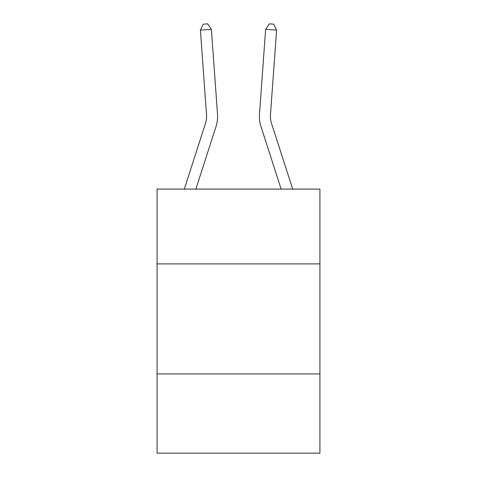 <?xml version="1.0" encoding="UTF-8"?>
<svg xmlns="http://www.w3.org/2000/svg" width="477" height="477" viewBox="0 0 477 477"><rect width="100%" height="100%" fill="white"/><g stroke="black" fill="none" stroke-linecap="round" stroke-linejoin="round"><path stroke-width="0.72" d="M319.918 263.906L319.918 189.089L157.082 189.089L157.082 263.906L319.918 263.906L319.918 453.15L157.082 453.15L157.082 263.906M319.918 373.932L157.082 373.932M184.301 189.089L205.533 123.227A22.008 22.008 -19.9 0 0 206.535 114.885L200.406 30.111L203.285 24.166L207.674 23.85L211.377 29.318L217.512 114.092A33.008 33.008 157.6 0 1 216.003 126.602L195.862 189.089M292.699 189.089L271.467 123.227A22.008 22.008 22.4 0 1 270.465 114.885L276.594 30.111L265.623 29.318L259.488 114.092A33.008 33.008 -157.6 0 0 260.997 126.602L281.138 189.089M211.377 29.318L217.512 114.092L211.377 29.318L217.512 114.092L211.377 29.318L217.512 114.092L211.377 29.318L217.512 114.092L211.377 29.318L217.512 114.092L211.377 29.318L217.512 114.092L211.377 29.318L217.512 114.092L211.377 29.318L217.512 114.092L211.377 29.318L217.512 114.092L211.377 29.318L217.512 114.092L211.377 29.318L217.512 114.092L211.377 29.318L217.512 114.092L211.377 29.318L217.512 114.092L211.377 29.318L217.512 114.092L211.377 29.318L217.512 114.092L211.377 29.318L217.512 114.092L211.377 29.318L217.512 114.092L211.377 29.318L217.512 114.092L211.377 29.318L217.512 114.092L211.377 29.318L217.512 114.092L211.377 29.318L200.406 30.111M205.533 123.227A22.008 22.008 -22.4 0 0 206.535 114.885M276.594 30.111L273.715 24.166L269.326 23.85L265.623 29.318L259.488 114.092"/></g></svg>
